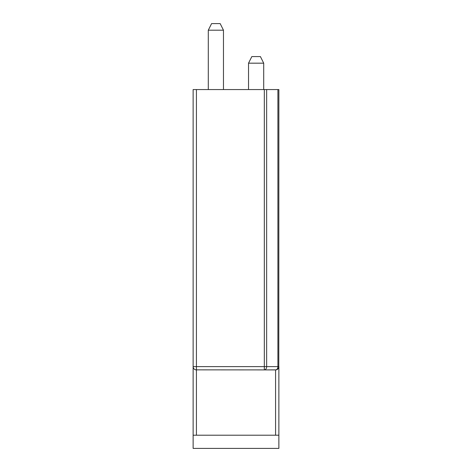 <?xml version="1.0" encoding="UTF-8"?>
<svg xmlns="http://www.w3.org/2000/svg" width="472" height="472" viewBox="0 0 472 472"><rect width="100%" height="100%" fill="white"/><g stroke="black" fill="none" stroke-linecap="round" stroke-linejoin="round"><path stroke-width="0.71" d="M276.126 369.859L264.32 369.906L275.577 369.906A3.298 3.298 0 0 0 278.875 366.608L278.875 448.4L193.125 448.4L193.125 89.562L278.875 89.562L278.787 367.369M211.592 23.6L220.17 23.6L223.468 30.196L208.294 30.196L211.592 23.6M256.119 56.581L251.83 56.581L248.532 63.177L263.706 63.177L260.408 56.581L256.119 56.581M264.32 369.906A3.298 2.33 -90 0 0 266.65 366.608L264.32 366.608L264.32 369.906L195.874 369.859M278.545 368.054L278.179 368.632M277.731 369.104L277.229 369.464M278.875 366.608L277.908 366.608A3.298 2.33 90 0 1 275.577 369.906L275.577 435.208M264.32 89.562L264.32 366.608L193.125 366.608A3.298 3.298 0 0 0 196.423 369.906L196.423 89.562M194.771 369.464L194.269 369.104M193.821 368.632L193.455 368.054M193.213 367.369L193.125 366.608M193.125 435.208L278.875 435.208M277.908 89.562L277.908 366.608L266.65 366.608L266.65 89.562M196.423 435.208L196.423 369.906M223.468 89.562L223.468 30.196M208.294 89.562L208.294 30.196M248.532 89.562L248.532 63.177M263.706 89.562L263.706 63.177L260.408 56.581"/></g></svg>
